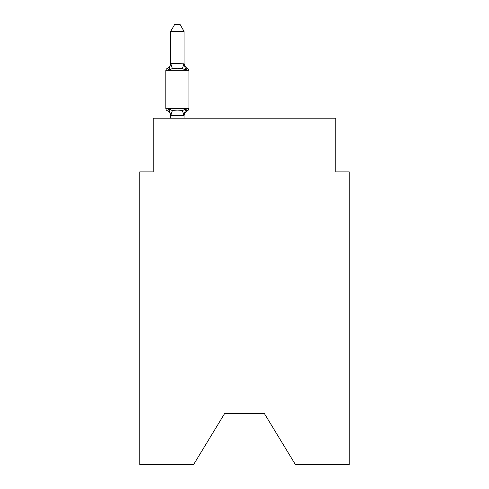 <?xml version="1.0" encoding="UTF-8"?>
<svg xmlns="http://www.w3.org/2000/svg" width="489" height="489" viewBox="0 0 489 489"><rect width="100%" height="100%" fill="white"/><g stroke="black" fill="none" stroke-linecap="round" stroke-linejoin="round"><path stroke-width="0.73" d="M264.372 413.529L295.387 464.55L349.219 464.55L349.219 171.865L335.796 171.865L335.796 118.161L153.204 118.161L153.204 171.865L139.781 171.865L139.781 464.55L193.613 464.55L224.628 413.529L264.372 413.529L224.628 413.529M170.655 118.161L170.655 115.294L168.98 108.888L172.336 110.612L177.373 110.881L182.409 110.612L185.759 108.888L184.084 115.538L170.655 115.294L170.655 116.089A5.905 5.905 0 0 0 167.336 110.777C167.507 111.162 168.051 110.532 168.98 108.888C168.051 110.532 167.507 111.162 167.336 110.777C167.507 111.162 168.051 110.532 168.98 108.888C168.051 110.532 167.507 111.162 167.336 110.777C167.507 111.162 168.051 110.532 168.98 108.888C168.051 110.532 167.507 111.162 167.336 110.777C167.507 111.162 168.051 110.532 168.98 108.888C168.051 110.532 167.507 111.162 167.336 110.777C167.507 111.162 168.051 110.532 168.98 108.888C168.051 110.532 167.507 111.162 167.336 110.777C167.507 111.162 168.051 110.532 168.98 108.888C168.051 110.532 167.507 111.162 167.336 110.777C167.507 111.162 168.051 110.532 168.98 108.888C168.051 110.532 167.507 111.162 167.336 110.777A2.683 2.683 0 0 1 165.826 108.362L188.919 108.362A2.683 2.683 0 0 1 187.409 110.777L186.639 110.41L187.409 110.777A2.683 2.683 0 0 0 188.919 108.362A2.683 2.683 0 0 1 187.409 110.777C187.238 111.162 186.688 110.532 185.759 108.888C186.688 110.532 187.238 111.162 187.409 110.777A2.683 2.683 0 0 0 188.919 108.362A2.683 2.683 0 0 1 187.409 110.777C187.238 111.162 186.688 110.532 185.759 108.888C186.688 110.532 187.238 111.162 187.409 110.777A2.683 2.683 0 0 0 188.919 108.362A2.683 2.683 0 0 1 187.409 110.777A2.683 2.683 0 0 0 188.919 108.362A2.683 2.683 0 0 1 187.409 110.777C187.238 111.162 186.688 110.532 185.759 108.888C186.688 110.532 187.238 111.162 187.409 110.777A2.683 2.683 0 0 0 188.919 108.362A2.683 2.683 0 0 1 187.409 110.777C187.238 111.162 186.688 110.532 185.759 108.888C186.688 110.532 187.238 111.162 187.409 110.777A2.683 2.683 0 0 0 188.919 108.362A2.683 2.683 0 0 1 187.409 110.777C187.238 111.162 186.688 110.532 185.759 108.888C186.688 110.532 187.238 111.162 187.409 110.777A2.683 2.683 0 0 0 188.919 108.362A2.683 2.683 0 0 1 187.409 110.777A5.905 5.905 0 0 0 184.084 116.089M184.084 31.43L170.655 31.43L174.689 24.45L180.05 24.45L184.084 31.43L184.084 63.833L185.759 70.245L182.409 68.515L177.373 68.246L172.336 68.515L168.98 70.245C168.051 68.601 167.507 67.971 167.336 68.356C167.507 67.971 168.051 68.601 168.98 70.245C168.051 68.601 167.507 67.971 167.336 68.356C167.507 67.971 168.051 68.601 168.98 70.245C168.051 68.601 167.507 67.971 167.336 68.356C167.507 67.971 168.051 68.601 168.98 70.245C168.051 68.601 167.507 67.971 167.336 68.356C167.507 67.971 168.051 68.601 168.98 70.245C168.051 68.601 167.507 67.971 167.336 68.356C167.507 67.971 168.051 68.601 168.98 70.245C168.051 68.601 167.507 67.971 167.336 68.356C167.507 67.971 168.051 68.601 168.98 70.245C168.051 68.601 167.507 67.971 167.336 68.356C167.507 67.971 168.051 68.601 168.98 70.245L170.655 63.594L184.084 63.833L184.084 63.044A5.905 5.905 0 0 0 187.409 68.356C187.238 67.971 186.688 68.601 185.759 70.245C186.688 68.601 187.238 67.971 187.409 68.356C187.238 67.971 186.688 68.601 185.759 70.245C186.688 68.601 187.238 67.971 187.409 68.356C187.238 67.971 186.688 68.601 185.759 70.245C186.688 68.601 187.238 67.971 187.409 68.356C187.238 67.971 186.688 68.601 185.759 70.245C186.688 68.601 187.238 67.971 187.409 68.356C187.238 67.971 186.688 68.601 185.759 70.245C186.688 68.601 187.238 67.971 187.409 68.356C187.238 67.971 186.688 68.601 185.759 70.245C186.688 68.601 187.238 67.971 187.409 68.356C187.238 67.971 186.688 68.601 185.759 70.245C186.688 68.601 187.238 67.971 187.409 68.356A2.683 2.683 0 0 1 188.919 70.771L188.919 108.362A2.683 2.683 0 0 1 187.409 110.777A2.683 2.683 0 0 0 188.919 108.362A2.683 2.683 0 0 1 187.409 110.777A2.683 2.683 0 0 0 188.919 108.362A2.683 2.683 0 0 1 187.409 110.777A2.683 2.683 0 0 0 188.919 108.362A2.683 2.683 0 0 1 187.409 110.777A2.683 2.683 0 0 0 188.919 108.362A2.683 2.683 0 0 1 187.409 110.777A2.683 2.683 0 0 0 188.919 108.362A2.683 2.683 0 0 1 187.409 110.777A2.683 2.683 0 0 0 188.919 108.362A2.683 2.683 0 0 1 187.409 110.777C187.238 111.162 186.688 110.532 185.759 108.888C186.688 110.532 187.238 111.162 187.409 110.777M184.084 115.294L184.714 112.134M170.655 63.594L170.655 31.43M187.409 68.356A2.683 2.683 0 0 1 188.919 70.771L165.826 70.771A2.683 2.683 0 0 1 167.336 68.356A5.905 5.905 0 0 0 170.655 63.044M165.826 70.771L165.826 108.362M184.084 118.161L184.084 115.538M172.336 110.612L170.765 115.569M182.409 110.612L183.974 115.569M170.765 63.558L172.336 68.515M183.974 63.558L182.409 68.515"/></g></svg>
